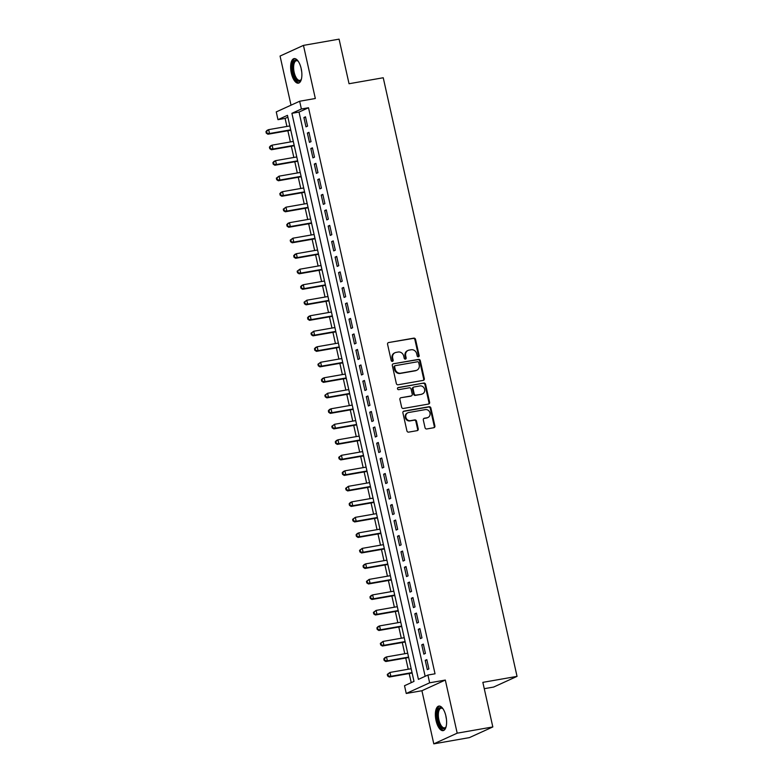 <?xml version="1.0" encoding="UTF-8"?>
<svg xmlns="http://www.w3.org/2000/svg" width="783" height="783" viewBox="0 0 783 783"><rect width="100%" height="100%" fill="white"/><g stroke="black" fill="none" stroke-linecap="round" stroke-linejoin="round"><path stroke-width="1.17" d="M418.416 356.833A1.096 0.989 65.5 0 0 419.159 355.599L415.548 339.421A1.566 1.409 65.5 0 0 413.806 338.139L388.632 342.543A1.566 1.409 65.5 0 0 387.575 344.314L391.187 360.483A1.096 0.989 65.5 0 0 392.626 361.315A1.096 0.989 65.5 0 0 393.144 360.141L392.674 358.056A5.021 4.512 65.5 0 1 395.072 352.702A5.021 4.512 65.5 0 1 396.061 352.399L398.165 352.027A5.021 4.512 65.5 0 1 403.725 356.118L404.194 358.213A1.096 0.989 65.5 0 0 405.633 359.035A1.096 0.989 65.5 0 0 406.152 357.87L405.682 355.776A5.021 4.512 65.5 0 1 408.08 350.432A5.021 4.512 65.5 0 1 409.069 350.118L411.173 349.756A5.021 4.512 65.5 0 1 416.732 353.847L417.202 355.942A1.096 0.989 65.5 0 0 418.416 356.833M418.288 356.842A1.096 0.989 65.5 0 0 418.533 355.883L414.912 339.705A1.566 1.409 65.5 0 0 413.179 338.432L388.632 342.543M392.273 361.394A1.096 0.989 65.5 0 0 392.518 360.434L392.048 358.34L392.674 358.056M405.281 359.123A1.096 0.989 65.5 0 0 405.525 358.154L405.056 356.069L405.682 355.776M445.919 716.102A12.459 5.275 -99.9 0 0 438.842 706.08A12.459 5.275 -99.9 0 0 436.053 720.605A12.459 5.275 -99.9 0 0 443.139 730.627A12.459 5.275 -99.9 0 0 445.919 716.102M301.191 68.63A12.459 5.275 -99.9 0 0 294.114 58.608A12.459 5.275 -99.9 0 0 291.325 73.132A12.459 5.275 -99.9 0 0 298.411 83.155A12.459 5.275 -99.9 0 0 301.191 68.63M425.032 427.684A1.566 1.409 65.5 0 0 426.764 428.967L433.831 427.724A1.566 1.409 65.5 0 0 434.888 425.962L430.875 408.002A1.566 1.409 65.5 0 0 429.133 406.72L403.959 411.124A1.566 1.409 65.5 0 0 402.902 412.895L406.915 430.856A1.566 1.409 65.5 0 0 408.657 432.128L417.192 430.64A1.566 1.409 65.5 0 0 418.249 428.869L416.527 421.185A1.566 1.409 65.5 0 0 414.784 419.903L410.556 420.647A4.189 3.778 65.5 0 1 407.904 412.758A4.189 3.778 65.5 0 1 408.736 412.504L425.316 409.607A4.189 3.778 65.5 0 1 427.958 417.496A4.189 3.778 65.5 0 1 427.136 417.75L424.366 418.23A1.566 1.409 65.5 0 0 423.309 420.001L425.032 427.684M427.909 675.044L429.642 682.805L406.25 693.474L404.517 685.722L414.001 681.396L287.469 115.336L277.985 119.672L276.252 111.91L299.654 101.242L301.386 108.994L291.902 113.32L418.425 679.37L427.909 675.044L435.035 673.801L308.512 107.751L301.386 108.994M299.654 101.242L315.324 98.501L303.452 45.385L339.078 39.15L349.042 83.732L383.239 77.752L517.044 676.375L482.847 682.355L492.82 726.947L457.194 733.172L445.321 680.055L429.642 682.805M423.251 380.381A1.566 1.409 65.5 0 0 424.308 378.62L420.295 360.66A1.566 1.409 65.5 0 0 418.553 359.377L393.379 363.782A1.566 1.409 65.5 0 0 392.322 365.553L396.335 383.513A1.566 1.409 65.5 0 0 398.077 384.786L423.251 380.381M425.58 384.326L429.603 402.286A1.566 1.409 65.5 0 1 428.536 404.057L403.362 408.462A1.566 1.409 65.5 0 1 401.63 407.18L399.907 399.496A1.566 1.409 65.5 0 1 400.965 397.725L411.173 395.944A1.566 1.409 65.5 0 0 412.23 394.172L411.095 389.073A1.566 1.409 65.5 0 0 409.352 387.8L398.723 389.66A1.096 0.989 65.5 0 1 398.028 387.595A1.096 0.989 65.5 0 1 398.253 387.526L423.848 383.053A1.566 1.409 65.5 0 1 425.58 384.326L424.954 384.619L428.967 402.579L429.603 402.286M492.82 726.947L469.418 737.615L433.792 743.85L457.194 733.172M303.452 45.385L280.06 56.053L291.031 105.167M307.562 126.122L305.487 116.814L303.902 117.538L305.987 126.846L307.562 126.122M311.027 141.635L308.952 132.327L307.367 133.051L309.451 142.349L311.027 141.635M314.502 157.138L312.417 147.83L310.841 148.555L312.916 157.863L314.502 157.138M317.967 172.651L315.882 163.344L314.306 164.068L316.381 173.366L317.967 172.651M321.431 188.155L319.347 178.847L317.771 179.571L319.846 188.879L321.431 188.155M324.896 203.668L322.821 194.36L321.236 195.084L323.32 204.383L324.896 203.668M328.361 219.171L326.286 209.864L324.7 210.588L326.785 219.896L328.361 219.171M331.835 234.685L329.751 225.377L328.165 226.101L330.25 235.399L331.835 234.685M335.3 250.188L333.215 240.88L331.64 241.604L333.715 250.912L335.3 250.188M338.765 265.701L336.68 256.393L335.104 257.118L337.179 266.416L338.765 265.701M342.23 281.205L340.155 271.897L338.569 272.621L340.654 281.929L342.23 281.205M345.695 296.718L343.62 287.41L342.034 288.134L344.119 297.432L345.695 296.718M349.159 312.221L347.084 302.913L345.499 303.638L347.583 312.946L349.159 312.221M352.634 327.734L350.549 318.427L348.973 319.151L351.048 328.449L352.634 327.734M356.099 343.238L354.014 333.93L352.438 334.654L354.513 343.962L356.099 343.238M359.563 358.751L357.479 349.443L355.903 350.167L357.978 359.466L359.563 358.751M363.028 374.254L360.953 364.947L359.368 365.671L361.452 374.979L363.028 374.254M366.493 389.768L364.418 380.46L362.832 381.184L364.917 390.482L366.493 389.768M369.958 405.271L367.883 395.963L366.297 396.687L368.382 405.995L369.958 405.271M373.432 420.784L371.348 411.476L369.772 412.201L371.847 421.499L373.432 420.784M376.897 436.288L374.812 426.98L373.237 427.704L375.311 437.012L376.897 436.288M380.362 451.801L378.287 442.493L376.701 443.217L378.776 452.515L380.362 451.801M383.827 467.304L381.752 457.996L380.166 458.721L382.251 468.028L383.827 467.304M387.291 482.817L385.216 473.509L383.631 474.234L385.716 483.532L387.291 482.817M390.766 498.321L388.681 489.013L387.105 489.737L389.18 499.045L390.766 498.321M394.231 513.834L392.146 504.526L390.57 505.25L392.645 514.548L394.231 513.834M397.695 529.337L395.611 520.029L394.035 520.754L396.11 530.062L397.695 529.337M401.16 544.851L399.085 535.543L397.5 536.267L399.584 545.565L401.16 544.851M404.625 560.354L402.55 551.046L400.965 551.77L403.049 561.078L404.625 560.354M408.09 575.867L406.015 566.559L404.429 567.284L406.514 576.582L408.09 575.867M411.564 591.371L409.48 582.063L407.904 582.787L409.979 592.095L411.564 591.371M415.029 606.884L412.944 597.576L411.369 598.3L413.444 607.598L415.029 606.884M418.494 622.387L416.409 613.079L414.833 613.803L416.908 623.111L418.494 622.387M421.959 637.9L419.884 628.592L418.298 629.317L420.383 638.615L421.959 637.9M425.423 653.404L423.349 644.096L421.763 644.82L423.848 654.128L425.423 653.404M308.512 107.751L299.028 112.077L425.149 676.306M425.228 660.333L427.312 669.631L428.898 668.917L426.813 659.609L425.228 660.333L426.911 660.04M287.88 117.156L285.11 118.419L286.901 126.445M287.87 130.751L290.376 141.958M291.335 146.255L293.84 157.461M294.799 161.768L297.305 172.974M298.264 177.271L300.77 188.478M301.739 192.784L304.235 203.991M305.204 208.288L307.709 219.494M308.668 223.801L311.174 235.008M312.133 239.304L314.639 250.511M315.598 254.818L318.104 266.024M319.063 270.321L321.568 281.528M322.537 285.834L325.033 297.041M326.002 301.338L328.508 312.544M329.467 316.851L331.972 328.057M332.932 332.354L335.437 343.561M336.396 347.867L338.902 359.074M339.861 363.371L342.367 374.577M343.336 378.884L345.841 390.091M346.8 394.387L349.306 405.594M350.265 409.901L352.771 421.107M353.73 425.404L356.236 436.611M357.195 440.917L359.7 452.124M360.669 456.42L363.165 467.627M364.134 471.934L366.64 483.14M367.599 487.437L370.105 498.644M371.064 502.95L373.569 514.157M374.528 518.454L377.034 529.66M377.993 533.967L380.499 545.174M381.468 549.47L383.964 560.677M384.933 564.983L387.438 576.19M388.397 580.487L390.903 591.694M391.862 596L394.368 607.207M395.327 611.503L397.833 622.71M398.801 627.017L401.297 638.223M402.266 642.52L404.772 653.727M405.731 658.033L408.237 669.24M409.196 673.537L411.232 682.659M484.266 688.688L493.652 687.053L517.044 676.375M445.321 680.055L421.92 690.733L433.792 743.85M421.92 690.733L406.25 693.474M285.11 118.419L277.985 119.672M299.028 112.077L291.902 113.32M303.902 117.538L305.585 117.244M307.367 133.051L309.05 132.758M310.841 148.555L312.515 148.261M314.306 164.068L315.98 163.774M317.771 179.571L319.444 179.278M321.236 195.084L322.909 194.791M324.7 210.588L326.384 210.294M328.165 226.101L329.849 225.807M331.64 241.604L333.313 241.311M335.104 257.118L336.778 256.824M338.569 272.621L340.243 272.327M342.034 288.134L343.717 287.841M345.499 303.638L347.182 303.344M348.973 319.151L350.647 318.857M352.438 334.654L354.112 334.361M355.903 350.167L357.577 349.874M359.368 365.671L361.041 365.377M362.832 381.184L364.516 380.89M366.297 396.687L367.981 396.394M369.772 412.201L371.445 411.907M373.237 427.704L374.91 427.41M376.701 443.217L378.375 442.924M380.166 458.721L381.84 458.427M383.631 474.234L385.314 473.94M387.105 489.737L388.779 489.444M390.57 505.25L392.244 504.957M394.035 520.754L395.709 520.46M397.5 536.267L399.173 535.973M400.965 551.77L402.648 551.477M404.429 567.284L406.113 566.99M407.904 582.787L409.578 582.493M411.369 598.3L413.042 598.006M414.833 613.803L416.507 613.51M418.298 629.317L419.972 629.023M421.763 644.82L423.446 644.526M408.08 350.432L407.444 350.715A5.021 4.512 65.5 0 0 405.056 356.069M395.072 352.702L394.436 352.996A5.021 4.512 65.5 0 0 392.048 358.34M423.221 380.391A1.566 1.409 65.5 0 0 423.672 378.903L419.659 360.943A1.566 1.409 65.5 0 0 417.916 359.671L393.379 363.782M418.709 362.676A1.096 0.989 65.5 0 0 417.496 361.775L395.395 365.641A1.096 0.989 65.5 0 0 394.652 366.884L395.141 369.087A5.021 4.512 65.5 0 0 400.71 373.178L415.812 370.535A5.021 4.512 65.5 0 0 416.81 370.232A5.021 4.512 65.5 0 0 419.199 364.878L418.709 362.676M394.759 365.935A1.096 0.989 65.5 0 0 394.015 367.168L394.652 366.884M416.81 370.232L416.174 370.516A5.021 4.512 65.5 0 1 415.186 370.819L400.074 373.462A5.021 4.512 65.5 0 1 394.515 369.38L394.015 367.168M428.516 404.057A1.566 1.409 65.5 0 0 428.967 402.579M400.965 397.725L410.546 396.227A1.566 1.409 65.5 0 0 410.85 396.139L411.486 395.846M397.754 387.791L423.848 383.053M421.773 394.094A4.189 3.778 65.5 0 0 424.474 388.897A4.189 3.778 65.5 0 0 419.952 385.941L414.109 386.968A1.566 1.409 65.5 0 0 413.052 388.73L414.197 393.829A1.566 1.409 65.5 0 0 415.93 395.112L421.137 394.378A4.189 3.778 65.5 0 0 421.968 394.123L422.605 393.829M413.483 387.252A1.566 1.409 65.5 0 0 412.416 389.024L413.052 388.73M421.137 394.378L415.303 395.395A1.566 1.409 65.5 0 1 413.561 394.123L412.416 389.024M424.954 384.619A1.566 1.409 65.5 0 0 423.212 383.337M427.958 417.496L427.332 417.779A4.189 3.778 65.5 0 1 426.5 418.034L423.76 418.514M407.904 412.758L407.277 413.052A4.189 3.778 65.5 0 0 409.93 420.931L410.556 420.647M417.163 430.64A1.566 1.409 65.5 0 0 417.613 429.162L415.89 421.469A1.566 1.409 65.5 0 0 414.158 420.197L409.93 420.931M433.802 427.733A1.566 1.409 65.5 0 0 434.262 426.246L430.239 408.286A1.566 1.409 65.5 0 0 428.507 407.013L403.353 411.408M289.837 125.936L268.647 129.635L269.518 133.511L267.933 134.236L290.806 130.232M266.934 132.895L266.582 131.338L265.956 131.632L266.298 133.179L269.518 133.511L290.708 129.812M265.956 131.632L267.072 130.36L268.647 129.635L266.582 131.338M267.933 134.236L266.298 133.179M301.377 79.23A10.776 4.571 80.1 0 1 301.152 79.7A10.776 4.571 80.1 0 1 293.136 72.623A10.776 4.571 80.1 0 1 293.331 62.337A10.776 4.571 80.1 0 1 297.863 60.927A10.776 4.571 80.1 0 1 298.235 61.289A9.983 4.228 -99.9 0 0 296.395 60.722A9.983 4.228 -99.9 0 0 294.163 72.359A9.983 4.228 -99.9 0 0 299.83 80.385A9.983 4.228 -99.9 0 0 301.357 79.269M294.858 58.598A12.381 5.246 -99.9 0 0 292.499 72.917A12.381 5.246 -99.9 0 0 299.106 82.9M446.104 726.702A10.776 4.571 80.1 0 1 445.879 727.172A10.776 4.571 80.1 0 1 439.302 724.461A10.776 4.571 80.1 0 1 437.971 710.064A10.776 4.571 80.1 0 1 442.591 708.4A10.776 4.571 80.1 0 1 442.963 708.762M442.933 708.732A9.983 4.228 -99.9 0 0 441.123 708.194A9.983 4.228 -99.9 0 0 438.989 710.533A9.983 4.228 -99.9 0 0 439.42 721.779A9.983 4.228 -99.9 0 0 444.558 727.857A9.983 4.228 -99.9 0 0 446.085 726.741M439.586 706.07A12.381 5.246 -99.9 0 0 437.354 708.86A12.381 5.246 -99.9 0 0 437.736 722.347A12.381 5.246 -99.9 0 0 443.834 730.373M293.312 141.439L272.122 145.149L272.983 149.024L271.407 149.749L294.271 145.746M270.399 148.398L270.047 146.852L269.421 147.135L269.763 148.692L272.983 149.024L294.173 145.315M269.421 147.135L270.536 145.863L272.122 145.149L270.047 146.852M271.407 149.749L269.763 148.692M296.777 156.952L275.587 160.652L276.448 164.528L274.872 165.252L297.736 161.249M273.864 163.911L273.521 162.355L272.885 162.649L273.228 164.195L276.448 164.528L297.638 160.828M272.885 162.649L274.001 161.376L275.587 160.652L273.521 162.355M274.872 165.252L273.228 164.195M300.241 172.456L279.051 176.165L279.913 180.041L278.337 180.765L301.201 176.762M277.329 179.415L276.986 177.868L276.35 178.152L276.702 179.708L279.913 180.041L301.103 176.332M276.35 178.152L279.051 176.165L276.986 177.868M278.337 180.765L276.702 179.708M303.706 187.969L282.516 191.669L283.387 195.544L281.802 196.269L304.665 192.266M280.794 194.928L280.451 193.372L279.815 193.665L280.167 195.212L283.387 195.544L304.577 191.845M279.815 193.665L280.94 192.393L282.516 191.669L280.451 193.372M281.802 196.269L280.167 195.212M307.171 203.472L285.981 207.182L286.852 211.058L285.266 211.782L308.14 207.779M284.268 210.431L283.916 208.885L283.28 209.169L283.632 210.725L286.852 211.058L308.042 207.348M283.28 209.169L285.981 207.182L283.916 208.885M285.266 211.782L283.632 210.725M310.636 218.986L289.446 222.685L290.317 226.561L288.731 227.285L311.605 223.282M287.733 225.944L287.381 224.388L286.754 224.682L287.097 226.228L290.317 226.561L311.507 222.861M286.754 224.682L287.87 223.409L289.446 222.685L287.381 224.388M288.731 227.285L287.097 226.228M314.11 234.489L292.92 238.198L293.782 242.074L292.206 242.799L315.069 238.795M291.198 241.448L290.845 239.901L290.219 240.185L290.562 241.741L293.782 242.074L314.972 238.365M290.219 240.185L292.92 238.198L290.845 239.901M292.206 242.799L290.562 241.741M317.575 250.002L296.385 253.702L297.246 257.578L295.671 258.302L318.534 254.299M294.662 256.961L294.32 255.405L293.684 255.698L294.026 257.245L297.246 257.578L318.436 253.878M293.684 255.698L294.799 254.426L296.385 253.702L294.32 255.405M295.671 258.302L294.026 257.245M321.04 265.506L299.85 269.215L300.721 273.091L299.135 273.815L321.999 269.812M298.127 272.464L297.785 270.918L297.149 271.202L297.501 272.758L300.721 273.091L321.911 269.381M297.149 271.202L299.85 269.215L297.785 270.918M299.135 273.815L297.501 272.758M324.505 281.019L303.315 284.718L304.186 288.594L302.6 289.319L325.464 285.315M301.592 287.978L301.249 286.421L300.613 286.715L300.966 288.261L304.186 288.594L325.376 284.895M300.613 286.715L301.739 285.443L303.315 284.718L301.249 286.421M302.6 289.319L300.966 288.261M327.969 296.522L306.779 300.232L307.65 304.107L306.065 304.832L328.938 300.829M305.067 303.481L304.714 301.935L304.088 302.218L304.43 303.775L307.65 304.107L328.84 300.398M304.088 302.218L306.779 300.232L304.714 301.935M306.065 304.832L304.43 303.775M331.434 312.035L310.254 315.735L311.115 319.611L309.539 320.335L332.403 316.332M308.531 318.994L308.179 317.438L307.553 317.732L307.895 319.278L311.115 319.611L332.305 315.911M307.553 317.732L308.668 316.459L310.254 315.735L308.179 317.438M309.539 320.335L307.895 319.278M334.909 327.539L313.719 331.248L314.58 335.124L313.004 335.848L335.868 331.845M311.996 334.498L311.654 332.951L311.017 333.235L311.36 334.791L314.58 335.124L335.77 331.415M311.017 333.235L313.719 331.248L311.654 332.951M313.004 335.848L311.36 334.791M338.373 343.052L317.184 346.752L318.045 350.627L316.469 351.352L339.333 347.349M315.461 350.011L315.118 348.455L314.482 348.748L314.835 350.295L318.045 350.627L339.235 346.928M314.482 348.748L315.598 347.476L317.184 346.752L315.118 348.455M316.469 351.352L314.835 350.295M341.838 358.555L320.648 362.265L321.519 366.141L319.934 366.865L342.797 362.862M318.926 365.514L318.583 363.968L317.947 364.252L318.299 365.808L321.519 366.141L342.709 362.431M317.947 364.252L320.648 362.265L318.583 363.968M319.934 366.865L318.299 365.808M345.303 374.068L324.113 377.768L324.984 381.644L323.399 382.368L346.272 378.365M322.39 381.027L322.048 379.471L321.412 379.765L321.764 381.311L324.984 381.644L346.174 377.944M321.412 379.765L322.537 378.492L324.113 377.768L322.048 379.471M323.399 382.368L321.764 381.311M348.768 389.572L327.578 393.281L328.449 397.157L326.863 397.881L349.737 393.878M325.865 396.531L325.513 394.984L324.886 395.268L325.229 396.824L328.449 397.157L349.639 393.448M324.886 395.268L327.578 393.281L325.513 394.984M326.863 397.881L325.229 396.824M352.242 405.085L331.052 408.785L331.914 412.661L330.338 413.385L353.202 409.382M329.33 412.044L328.977 410.488L328.351 410.781L328.694 412.328L331.914 412.661L353.104 408.961M328.351 410.781L329.467 409.509L331.052 408.785L328.977 410.488M330.338 413.385L328.694 412.328M355.707 420.588L334.517 424.298L335.378 428.174L333.803 428.898L356.666 424.895M332.795 427.547L332.452 426.001L331.816 426.285L332.158 427.841L335.378 428.174L356.568 424.464M331.816 426.285L334.517 424.298L332.452 426.001M333.803 428.898L332.158 427.841M359.172 436.102L337.982 439.801L338.843 443.677L337.267 444.401L360.131 440.398M336.259 443.061L335.917 441.504L335.281 441.798L335.633 443.344L338.843 443.677L360.033 439.977M335.281 441.798L336.396 440.526L337.982 439.801L335.917 441.504M337.267 444.401L335.633 443.344M362.637 451.605L341.447 455.315L342.318 459.19L340.732 459.915L363.596 455.912M339.724 458.564L339.382 457.018L338.745 457.301L339.098 458.858L342.318 459.19L363.508 455.481M338.745 457.301L341.447 455.315L339.382 457.018M340.732 459.915L339.098 458.858M366.101 467.118L344.911 470.818L345.783 474.694L344.197 475.418L367.07 471.425M343.199 474.077L342.846 472.521L342.22 472.815L342.562 474.361L345.783 474.694L366.973 470.994M342.22 472.815L343.336 471.542L344.911 470.818L342.846 472.521M344.197 475.418L342.562 474.361M369.566 482.622L348.376 486.331L349.247 490.207L347.662 490.931L370.535 486.928M346.663 489.581L346.311 488.034L345.685 488.318L346.027 489.874L349.247 490.207L370.437 486.497M345.685 488.318L348.376 486.331L346.311 488.034M347.662 490.931L346.027 489.874M373.041 498.135L351.851 501.834L352.712 505.71L351.136 506.435L374 502.441M350.128 505.094L349.776 503.538L349.149 503.831L349.492 505.378L352.712 505.71L373.902 502.011M349.149 503.831L350.265 502.559L351.851 501.834L349.776 503.538M351.136 506.435L349.492 505.378M376.506 513.638L355.316 517.348L356.177 521.224L354.601 521.948L377.465 517.945M353.593 520.597L353.25 519.051L352.614 519.335L352.957 520.891L356.177 521.224L377.367 517.514M352.614 519.335L355.316 517.348L353.25 519.051M354.601 521.948L352.957 520.891M379.97 529.151L358.78 532.851L359.651 536.727L358.066 537.451L380.93 533.458M357.058 536.11L356.715 534.554L356.079 534.848L356.431 536.394L359.651 536.727L380.841 533.027M356.079 534.848L357.195 533.575L358.78 532.851L356.715 534.554M358.066 537.451L356.431 536.394M383.435 544.655L362.245 548.364L363.116 552.24L361.531 552.964L384.394 548.961M360.523 551.614L360.18 550.067L359.544 550.351L359.896 551.907L363.116 552.24L384.306 548.531M359.544 550.351L362.245 548.364L360.18 550.067M361.531 552.964L359.896 551.907M386.9 560.168L365.71 563.868L366.581 567.744L364.995 568.468L387.869 564.474M363.997 567.127L363.645 565.571L363.018 565.864L363.361 567.411L366.581 567.744L387.771 564.044M363.018 565.864L364.134 564.592L365.71 563.868L363.645 565.571M364.995 568.468L363.361 567.411M390.374 575.671L369.185 579.381L370.046 583.257L368.47 583.981L391.334 579.978M367.462 582.63L367.11 581.084L366.483 581.368L366.826 582.924L370.046 583.257L391.236 579.547M366.483 581.368L369.185 579.381L367.11 581.084M368.47 583.981L366.826 582.924M393.839 591.185L372.649 594.884L373.511 598.77L371.935 599.484L394.798 595.491M370.927 598.143L370.584 596.587L369.948 596.881L370.29 598.427L373.511 598.77L394.701 595.06M369.948 596.881L371.064 595.609L372.649 594.884L370.584 596.587M371.935 599.484L370.29 598.427M397.304 606.688L376.114 610.397L376.975 614.273L375.4 614.998L398.263 610.994M374.391 613.647L374.049 612.1L373.413 612.384L373.765 613.941L376.975 614.273L398.165 610.564M373.413 612.384L376.114 610.397L374.049 612.1M375.4 614.998L373.765 613.941M400.769 622.201L379.579 625.901L380.45 629.786L378.864 630.501L401.728 626.508M377.856 629.16L377.514 627.604L376.877 627.897L377.23 629.444L380.45 629.786L401.64 626.077M376.877 627.897L378.003 626.625L379.579 625.901L377.514 627.604M378.864 630.501L377.23 629.444M404.234 637.705L383.044 641.414L383.915 645.29L382.329 646.014L405.202 642.011M381.331 644.663L380.978 643.117L380.342 643.401L380.695 644.957L383.915 645.29L405.105 641.58M380.342 643.401L383.044 641.414L380.978 643.117M382.329 646.014L380.695 644.957M407.698 653.218L386.508 656.917L387.379 660.803L385.794 661.518L408.667 657.524M384.796 660.177L384.443 658.62L383.817 658.914L384.159 660.46L387.379 660.803L408.569 657.094M383.817 658.914L384.933 657.642L386.508 656.917L384.443 658.62M385.794 661.518L384.159 660.46M411.173 668.721L389.983 672.431L390.844 676.306L389.268 677.031L412.132 673.028M388.26 675.68L387.908 674.134L387.282 674.417L387.624 675.974L390.844 676.306L412.034 672.597M387.282 674.417L389.983 672.431L387.908 674.134M389.268 677.031L387.624 675.974M418.533 355.883L419.159 355.599M392.518 360.434L393.144 360.141M405.525 358.154L406.152 357.87M413.179 338.432L413.806 338.139M414.912 339.705L415.548 339.421M417.916 359.671L418.553 359.377M419.659 360.943L420.295 360.66M423.672 378.903L424.308 378.62M394.515 369.38L395.141 369.087M400.074 373.462L400.71 373.178M415.186 370.819L415.812 370.535M410.546 396.227L411.173 395.944M413.561 394.123L414.197 393.829M415.303 395.395L415.93 395.112M423.779 418.494L424.366 418.23M426.5 418.034L427.136 417.75M414.158 420.197L414.784 419.903M415.89 421.469L416.527 421.185M417.613 429.162L418.249 428.869M403.372 411.388L403.959 411.124M428.507 407.013L429.133 406.72M430.239 408.286L430.875 408.002M434.262 426.246L434.888 425.962M301.69 71.488A9.983 4.228 80.1 0 1 301.582 71.057A9.983 4.228 80.1 0 1 301.152 68.464M446.408 718.96A9.983 4.228 80.1 0 1 445.879 715.936M394.544 366.004L395.18 365.71M413.17 387.35L413.796 387.066"/></g></svg>
